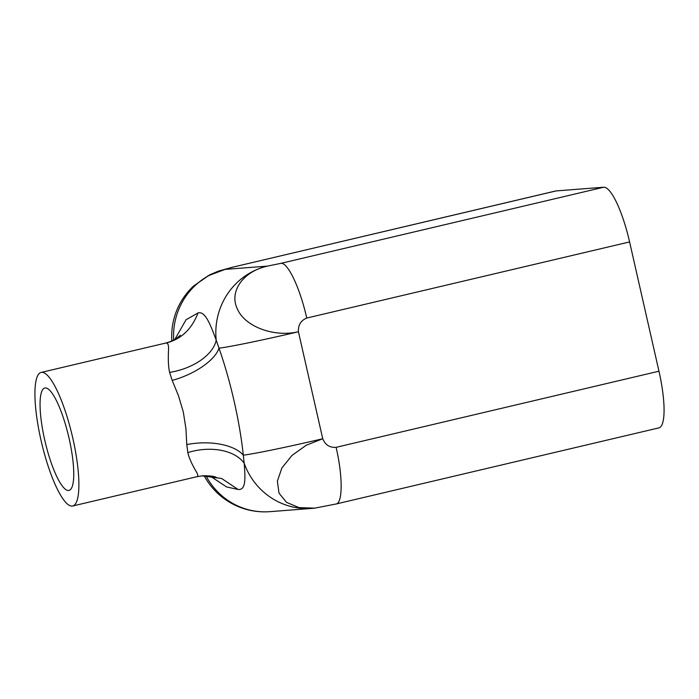 <?xml version="1.0" encoding="UTF-8"?>
<svg xmlns="http://www.w3.org/2000/svg" width="699" height="699" viewBox="0 0 699 699"><rect width="100%" height="100%" fill="white"/><g stroke="black" fill="none" stroke-linecap="round" stroke-linejoin="round"><path stroke-width="1.05" d="M68.554 490.48A52.6 12.058 -103.3 0 0 68.983 490.41A52.6 12.058 -103.3 0 0 69.061 438.273A52.6 12.058 -103.3 0 0 44.832 388.015A52.6 12.058 -103.3 0 0 44.753 440.152A52.6 12.058 -103.3 0 0 68.554 490.48M72.102 506.076A68.616 15.719 76.7 0 1 41.328 441.628A68.616 15.719 76.7 0 1 41.162 372.427A68.616 15.719 76.7 0 1 41.713 372.34A68.616 15.719 76.7 0 1 72.486 436.796A68.616 15.719 76.7 0 1 72.652 505.997A68.616 15.719 76.7 0 1 72.102 506.076M209.91 475.897L226.581 486.932L238.123 489.475C245.751 490.174 245.498 479.523 244.169 463.219L243.296 455.163A68.616 2.377 -12.8 0 0 322.737 438.745L306.223 445.246L291.972 455.442L281.898 467.963L277.372 481.113L278.997 493.127L286.555 502.38L299.023 507.614L314.733 508.138L336.018 504.014L658.877 427.884A57.178 13.106 76.7 0 0 658.965 371.204L629.589 241.933A57.178 13.106 76.7 0 0 603.718 187.227L556.159 190.914A57.178 13.106 76.7 0 0 555.696 190.984L233.3 267.044L556.159 190.914M205.908 475.669A68.616 66.746 85.6 0 0 269.91 511.659L312.182 508.383A68.616 66.746 85.6 0 1 244.169 463.219A45.741 28.842 -9.6 0 0 187.83 452.62L186.773 444.608A45.741 22.342 -3.2 0 1 243.296 455.163C239.731 421.392 230.548 380.929 218.988 348.172L216.218 340.177A68.616 66.746 -94.4 0 1 267.385 266.118C242.903 271.422 228.687 291.972 237.511 309.229C245.131 326.756 274.174 337.495 298.429 331.754L322.737 438.745C325.236 444.887 329.692 447.753 336.105 447.334C343.052 477.102 342.781 504.302 335.555 504.084M186.773 444.608L185.925 428.653L183.295 411.929L178.411 395.582L172.19 380.413A45.741 19.563 -22.1 0 0 218.988 348.172A68.616 2.377 -12.8 0 0 298.429 331.754C298.071 325.114 300.841 320.544 306.73 318.054L629.589 241.933M196.244 476.805C198.429 476.928 198.324 475.014 195.921 471.065C193.693 467.29 189.359 459.479 187.83 452.62M172.19 380.413L169.604 372.375C167.943 365.236 168.284 355.511 168.511 350.47C168.8 345.079 167.917 342.606 165.855 343.069L165.261 343.165C170.46 341.741 174.278 340.107 176.725 338.272L180.386 335.197M169.604 372.375A45.741 26.317 -15.8 0 0 216.218 340.177C210.093 323.698 205.043 310.854 198.009 312.942L186.056 319.74L174.846 339.434M232.837 267.114L218.507 271.098L209.752 274.794L193.492 286.092L208.11 275.782L225.104 269.395L267.385 266.118L280.858 263.357C287.743 262.046 300.151 288.268 306.73 318.054M173.667 340.081A68.616 66.746 -94.4 0 1 225.104 269.395L233.3 267.044M336.105 447.334L658.965 371.204M314.725 508.138A68.616 68.616 0 0 1 312.182 508.383A68.616 66.746 85.6 0 0 313.694 508.252M238.123 489.475L221.609 478.483L202.055 475.853M198.009 312.942C191.683 329.369 180.971 339.408 165.855 343.069M280.858 263.357L603.718 187.227M216.541 477.496C215.886 477.836 216.769 475.713 202.841 475.783L196.751 476.735L72.652 505.997M165.261 343.165L41.162 372.427M204.152 475.704A68.616 68.616 0 0 0 269.91 511.659M193.536 286.048A68.616 68.616 0 0 0 171.849 340.955"/></g></svg>
